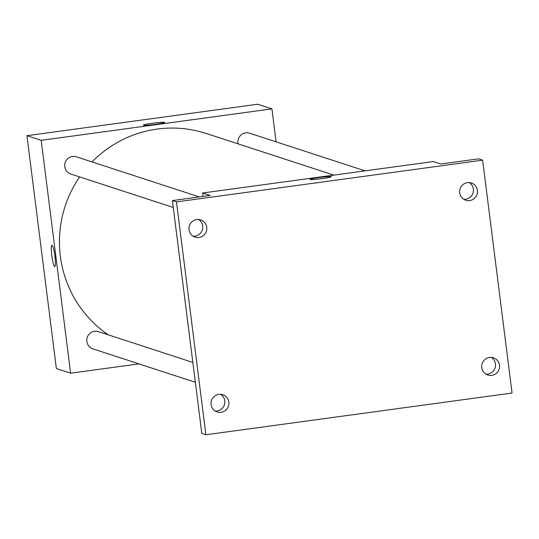 <?xml version="1.0" encoding="UTF-8"?>
<svg xmlns="http://www.w3.org/2000/svg" width="539" height="539" viewBox="0 0 539 539"><rect width="100%" height="100%" fill="white"/><g stroke="black" fill="none" stroke-linecap="round" stroke-linejoin="round"><path stroke-width="0.81" d="M138.947 363.879L70.616 373.197L56.366 368.548L26.95 135.68L257.682 104.236L271.932 108.878L276.096 141.845M70.616 373.197L41.193 140.329L26.95 135.68M41.193 140.329L271.932 108.878M143.361 125.122A10.746 0.728 172.8 0 1 153.177 123.148A10.746 0.728 172.8 0 1 164.557 122.34A10.746 0.728 172.8 0 1 164.678 122.427A10.746 0.728 172.8 0 1 154.114 124.502A10.746 0.728 172.8 0 1 143.361 125.122A10.746 0.728 172.8 0 1 153.164 123.148A10.746 0.728 172.8 0 1 164.557 122.34A10.746 0.728 172.8 0 1 164.678 122.427M333.884 175.108L206.349 133.51A113.109 111.694 108.1 0 0 92.034 161.922M79.671 176.92A113.109 111.694 108.1 0 0 108.258 334.834M192.841 362.43L98.509 331.653A9.048 8.934 108.1 0 0 87.203 337.488A9.048 8.934 108.1 0 0 92.897 348.861L195.354 382.286M199.289 196.91L76.423 156.829A9.048 8.934 108.1 0 0 65.118 162.657A9.048 8.934 108.1 0 0 70.811 174.03L173.262 207.454M365.051 170.863L249.651 133.214A9.048 8.934 108.1 0 0 238.117 143.873M54.816 266.576A10.746 1.529 82.2 0 1 51.751 255.405A10.746 1.529 82.2 0 1 51.912 245.285A10.746 1.529 82.2 0 1 54.877 255.729A10.746 1.529 82.2 0 1 54.81 266.583A10.746 1.529 82.2 0 1 51.751 255.405A10.746 1.529 82.2 0 1 51.912 245.285M202.651 192.996L433.383 161.552L440.848 163.984L478.565 158.843L482.634 160.171L512.05 393.039L205.885 434.764L201.815 433.437L172.392 200.575L210.109 195.435L202.651 192.996L203.075 196.391M205.885 434.764L176.469 201.903L172.392 200.575M176.469 201.903L482.634 160.171M309.898 179.453A10.746 0.728 172.8 0 1 319.721 177.479A10.746 0.728 172.8 0 1 331.101 176.671A10.746 0.728 172.8 0 1 331.222 176.758A10.746 0.728 172.8 0 1 320.651 178.827A10.746 0.728 172.8 0 1 309.898 179.447A10.746 0.728 172.8 0 1 319.708 177.479A10.746 0.728 172.8 0 1 331.101 176.664A10.746 0.728 172.8 0 1 331.222 176.758M193.124 236.19A9.048 8.934 108.1 0 0 198.568 219.488M215.209 411.014A9.048 8.934 108.1 0 0 220.653 394.312M463.789 199.295A9.048 8.934 108.1 0 0 469.24 182.593M485.875 374.127A9.048 8.934 108.1 0 0 491.325 357.418M218.834 394.373A9.048 8.934 -71.9 0 1 228.873 404.129A9.048 8.934 -71.9 0 1 217.163 411.931A9.048 8.934 -71.9 0 1 218.834 394.373M489.506 357.478A9.048 8.934 -71.9 0 1 499.538 367.234A9.048 8.934 -71.9 0 1 487.829 375.036A9.048 8.934 -71.9 0 1 489.506 357.478M467.421 182.654A9.048 8.934 -71.9 0 1 477.453 192.41A9.048 8.934 -71.9 0 1 465.743 200.212A9.048 8.934 -71.9 0 1 467.421 182.654M196.748 219.541A9.048 8.934 -71.9 0 1 206.787 229.297A9.048 8.934 -71.9 0 1 195.071 237.099A9.048 8.934 -71.9 0 1 196.748 219.541"/></g></svg>

